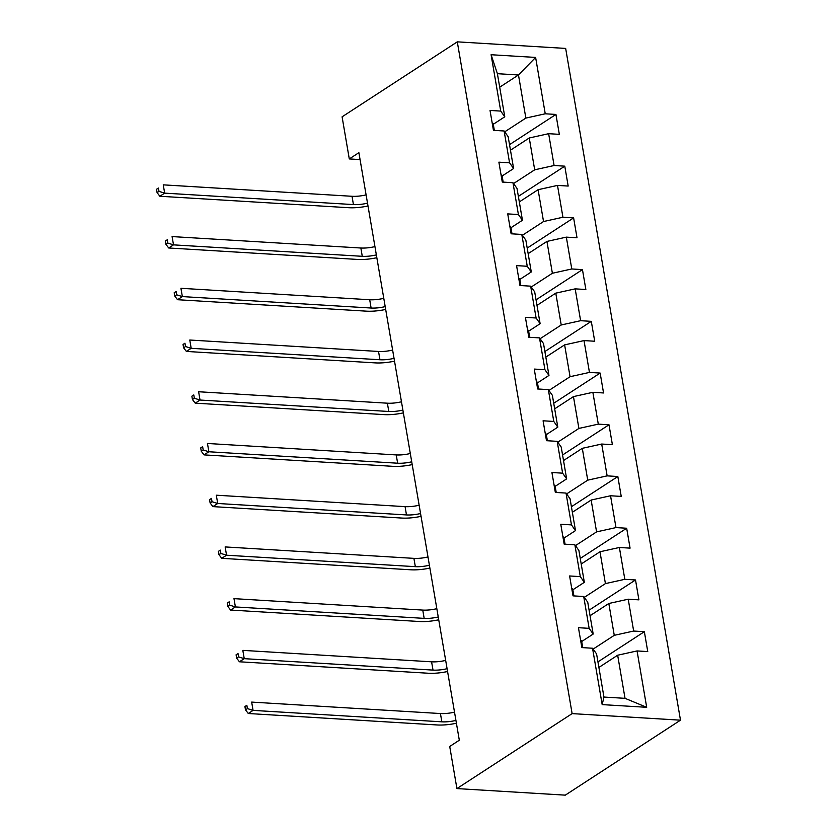 <?xml version="1.0" encoding="UTF-8"?>
<svg xmlns="http://www.w3.org/2000/svg" width="837" height="837" viewBox="0 0 837 837"><rect width="100%" height="100%" fill="white"/><g stroke="black" fill="none" stroke-linecap="round" stroke-linejoin="round"><path stroke-width="1.26" d="M680.491 720.176L565.666 48.42L457.295 41.85L572.121 713.616L680.491 720.176L565.289 795.15L456.918 788.58L572.121 713.616M499.699 87.194L518.48 74.974L497.398 73.698L504.763 116.803L500.725 111.091L490.032 110.442L493.443 130.342L504.125 130.99L509.566 162.817L498.883 162.169L502.284 182.068L512.966 182.717L518.406 214.544L507.724 213.895L511.125 233.795L521.807 234.433L527.247 266.271L516.565 265.622L519.965 285.511L530.658 286.16L536.098 317.997L525.406 317.349L528.806 337.238L539.499 337.886L544.939 369.713L534.247 369.075L537.647 388.964L548.34 389.613L553.78 421.44L543.087 420.791L546.488 440.691L557.18 441.34L562.621 473.167L551.928 472.518L555.329 492.418L566.021 493.066L571.462 524.893L560.769 524.244L564.169 544.144L574.862 544.782L580.303 576.62L569.61 575.971L573.01 595.86L583.703 596.509L589.143 628.346L578.451 627.698L581.851 647.587L592.544 648.236L602.18 704.608L646.698 707.307L625.03 698.33L617.664 655.225L598.884 667.445M500.725 111.091L491.089 54.729L535.617 57.429L545.243 113.79L555.935 114.439L509.524 144.644M646.698 707.307L637.062 650.935L647.754 651.584L644.354 631.694L633.661 631.046L628.221 599.208L638.913 599.857L635.513 579.968L624.821 579.319L619.38 547.482L630.073 548.13L626.672 528.241L615.98 527.592L610.539 495.766L621.232 496.414L617.832 476.515L607.139 475.866L601.698 444.039L612.391 444.688L608.991 424.788L598.298 424.139L592.858 392.312L603.55 392.961L600.15 373.061L589.457 372.413L584.017 340.586L594.709 341.234L591.299 321.345L580.616 320.697L575.176 288.859L585.858 289.508L582.458 269.619L571.776 268.97L566.335 237.133L577.017 237.781L573.617 217.892L562.935 217.243L557.494 185.416L568.177 186.055L564.776 166.165L554.094 165.517L548.643 133.69L559.336 134.338L555.935 114.439M456.918 788.58L449.72 746.468L459.314 740.222L358.885 152.679L349.291 158.925L360.067 159.585M504.125 130.99L508.164 136.693L513.604 168.53L502.127 176M510.476 150.2L529.256 137.979L534.697 169.806L513.562 183.554M513.604 168.53L509.566 162.817M548.643 133.69L529.256 137.979M554.094 165.517L534.697 169.806M512.966 182.717L517.004 188.419L522.445 220.257L510.968 227.727M519.317 201.916L538.097 189.696L543.537 221.533L522.403 235.281M522.445 220.257L518.406 214.544M557.494 185.416L538.097 189.696M562.935 217.243L543.537 221.533M521.807 234.433L525.845 240.146L531.286 271.973L519.808 279.443M528.157 253.642L546.938 241.422L552.378 273.26L531.244 287.007M531.286 271.973L527.247 266.271M566.335 237.133L546.938 241.422M571.776 268.97L552.378 273.26M530.658 286.16L534.686 291.872L540.127 323.699L528.649 331.17M536.998 305.369L555.778 293.149L561.219 324.976L540.085 338.734M540.127 323.699L536.098 317.997M575.176 288.859L555.778 293.149M580.616 320.697L561.219 324.976M539.499 337.886L543.527 343.599L548.967 375.426L537.49 382.896M545.839 357.096L564.619 344.875L570.06 376.702L548.926 390.45M548.967 375.426L544.939 369.713M584.017 340.586L564.619 344.875M589.457 372.413L570.06 376.702M548.34 389.613L552.368 395.326L557.808 427.152L546.331 434.623M554.68 408.822L573.46 396.602L578.901 428.429L557.777 442.177M557.808 427.152L553.78 421.44M592.858 392.312L573.46 396.602M598.298 424.139L578.901 428.429M557.18 441.34L561.208 447.042L566.649 478.879L555.172 486.349M563.521 460.549L582.301 448.329L587.741 480.156L566.618 493.903M566.649 478.879L562.621 473.167M601.698 444.039L582.301 448.329M607.139 475.866L587.741 480.156M566.021 493.066L570.049 498.768L575.49 530.606L564.012 538.076M572.362 512.275L591.142 500.045L596.582 531.882L575.458 545.63M575.49 530.606L571.462 524.893M610.539 495.766L591.142 500.045M615.98 527.592L596.582 531.882M574.862 544.782L578.901 550.495L584.341 582.322L572.853 589.792M581.202 563.992L599.983 551.771L605.423 583.609L584.299 597.356M584.341 582.322L580.303 576.62M619.38 547.482L599.983 551.771M624.821 579.319L605.423 583.609M583.703 596.509L587.741 602.221L593.182 634.048L581.694 641.519M590.043 615.718L608.823 603.498L614.264 635.325L593.14 649.083M593.182 634.048L589.143 628.346M628.221 599.208L608.823 603.498M633.661 631.046L614.264 635.325M592.544 648.236L596.582 653.948L603.948 697.054L602.18 704.608M637.062 650.935L617.664 655.225M349.291 158.925L342.092 116.824L457.295 41.85M603.948 697.054L625.03 698.33M504.763 116.803L493.286 124.274M504.721 131.827L525.856 118.08L518.48 74.974L535.617 57.429M497.398 73.698L491.089 54.729M545.243 113.79L525.856 118.08M644.354 631.694L597.942 661.889M635.513 579.968L589.091 610.173M626.672 528.241L580.25 558.446M617.832 476.515L571.409 506.72M608.991 424.788L562.569 454.993M600.15 373.061L553.728 403.267M591.299 321.345L544.887 351.54M582.458 269.619L536.046 299.824M573.617 217.892L527.205 248.097M564.776 166.165L518.365 196.371M580.585 640.19A9.406 2.992 -9.7 0 1 581.652 641.278A9.406 2.992 -9.7 0 1 581.673 641.435M582.74 647.639A9.406 2.992 170.3 0 0 582.73 647.576A9.406 2.992 170.3 0 0 581.663 646.488M455.935 720.416A17.734 5.639 -9.7 0 1 441.852 721.829L253.077 710.383L248.286 713.511L437.05 724.957A26.606 8.454 170.3 0 0 456.416 723.231M454.512 712.13A17.734 5.639 -9.7 0 1 440.429 713.542L251.665 702.097L253.077 710.383L247.407 708.604L246.842 705.288L244.917 706.543L245.492 709.86L247.407 708.604M244.917 706.543L246.842 705.288M245.492 709.86L248.286 713.511M571.744 588.463A9.406 2.992 -9.7 0 1 572.811 589.551A9.406 2.992 -9.7 0 1 572.832 589.708M573.9 595.923A9.406 2.992 170.3 0 0 573.889 595.85A9.406 2.992 170.3 0 0 572.822 594.762M447.094 668.69A17.734 5.639 -9.7 0 1 433.011 670.102L244.237 658.667L239.434 661.785L428.209 673.23A26.606 8.454 170.3 0 0 447.575 671.515M445.671 660.403A17.734 5.639 -9.7 0 1 431.589 661.816L242.824 650.37L244.237 658.667L238.566 656.878L238.001 653.561L236.076 654.816L236.651 658.133L238.566 656.878M236.076 654.816L238.001 653.561M236.651 658.133L239.434 661.785M562.903 536.737A9.406 2.992 -9.7 0 1 563.971 537.825A9.406 2.992 -9.7 0 1 563.981 537.982M565.059 544.196A9.406 2.992 170.3 0 0 565.048 544.123A9.406 2.992 170.3 0 0 563.981 543.035M438.253 616.963A17.734 5.639 -9.7 0 1 424.171 618.376L235.396 606.94L230.593 610.058L419.368 621.504A26.606 8.454 170.3 0 0 438.734 619.788M436.83 608.677A17.734 5.639 -9.7 0 1 422.748 610.089L233.983 598.643L235.396 606.94L229.725 605.161L229.16 601.845L227.235 603.09L227.81 606.406L229.725 605.161M227.235 603.09L229.16 601.845M227.81 606.406L230.593 610.058M554.063 485.01A9.406 2.992 -9.7 0 1 555.13 486.098A9.406 2.992 -9.7 0 1 555.14 486.266M556.218 492.47A9.406 2.992 170.3 0 0 556.207 492.397A9.406 2.992 170.3 0 0 555.14 491.309M429.412 565.237A17.734 5.639 -9.7 0 1 415.33 566.659L226.555 555.213L221.753 558.331L410.528 569.777A26.606 8.454 170.3 0 0 429.894 568.061M427.989 556.95A17.734 5.639 -9.7 0 1 413.907 558.363L225.143 546.927L226.555 555.213L220.884 553.435L220.319 550.118L218.394 551.363L218.959 554.68L220.884 553.435M218.394 551.363L220.319 550.118M218.959 554.68L221.753 558.331M545.222 433.284A9.406 2.992 -9.7 0 1 546.289 434.372A9.406 2.992 -9.7 0 1 546.299 434.539M547.377 440.743A9.406 2.992 170.3 0 0 547.367 440.68A9.406 2.992 170.3 0 0 546.299 439.582M420.572 513.52A17.734 5.639 -9.7 0 1 406.479 514.933L217.714 503.487L212.912 506.615L401.687 518.051A26.606 8.454 170.3 0 0 421.053 516.335M419.149 505.224A17.734 5.639 -9.7 0 1 405.066 506.636L216.302 495.201L217.714 503.487L212.043 501.708L211.479 498.392L209.553 499.637L210.118 502.953L212.043 501.708M209.553 499.637L211.479 498.392M210.118 502.953L212.912 506.615M536.381 381.557A9.406 2.992 -9.7 0 1 537.448 382.655A9.406 2.992 -9.7 0 1 537.459 382.812M538.536 389.017A9.406 2.992 170.3 0 0 538.526 388.954A9.406 2.992 170.3 0 0 537.459 387.855M411.72 461.794A17.734 5.639 -9.7 0 1 397.638 463.206L208.873 451.76L204.071 454.889L392.846 466.324A26.606 8.454 170.3 0 0 412.212 464.608M410.308 453.508A17.734 5.639 -9.7 0 1 396.225 454.92L207.461 443.474L208.873 451.76L203.203 449.982L202.638 446.665L200.713 447.921L201.278 451.227L203.203 449.982M200.713 447.921L202.638 446.665M201.278 451.227L204.071 454.889M527.54 329.83A9.406 2.992 -9.7 0 1 528.607 330.929A9.406 2.992 -9.7 0 1 528.618 331.086M529.695 337.29A9.406 2.992 170.3 0 0 529.685 337.227A9.406 2.992 170.3 0 0 528.618 336.139M402.879 410.067A17.734 5.639 -9.7 0 1 388.797 411.48L200.033 400.034L195.23 403.162L384.005 414.608A26.606 8.454 170.3 0 0 403.361 412.882M401.467 401.781A17.734 5.639 -9.7 0 1 387.385 403.193L198.62 391.747L200.033 400.034L194.362 398.255L193.797 394.938L191.872 396.194L192.437 399.511L194.362 398.255M191.872 396.194L193.797 394.938M192.437 399.511L195.23 403.162M518.699 278.114A9.406 2.992 -9.7 0 1 519.767 279.202A9.406 2.992 -9.7 0 1 519.777 279.359M520.855 285.563A9.406 2.992 170.3 0 0 520.844 285.501A9.406 2.992 170.3 0 0 519.777 284.413M394.039 358.341A17.734 5.639 -9.7 0 1 379.956 359.753L191.192 348.318L186.389 351.435L375.154 362.881A26.606 8.454 170.3 0 0 394.52 361.155M392.626 350.054A17.734 5.639 -9.7 0 1 378.544 351.467L189.769 340.021L191.192 348.318L185.521 346.528L184.956 343.212L183.031 344.467L183.596 347.784L185.521 346.528M183.031 344.467L184.956 343.212M183.596 347.784L186.389 351.435M509.859 226.388A9.406 2.992 -9.7 0 1 510.926 227.476A9.406 2.992 -9.7 0 1 510.936 227.633M512.014 233.847A9.406 2.992 170.3 0 0 512.003 233.774A9.406 2.992 170.3 0 0 510.936 232.686M385.198 306.614A17.734 5.639 -9.7 0 1 371.115 308.026L182.351 296.591L177.549 299.709L366.313 311.155A26.606 8.454 170.3 0 0 385.679 309.439M383.785 298.328A17.734 5.639 -9.7 0 1 369.703 299.74L180.928 288.294L182.351 296.591L176.68 294.812L176.105 291.496L174.19 292.741L174.755 296.057L176.68 294.812M174.19 292.741L176.105 291.496M174.755 296.057L177.549 299.709M501.018 174.661A9.406 2.992 -9.7 0 1 502.085 175.749A9.406 2.992 -9.7 0 1 502.095 175.916M503.163 182.121A9.406 2.992 170.3 0 0 503.163 182.047A9.406 2.992 170.3 0 0 502.095 180.959M376.357 254.887A17.734 5.639 -9.7 0 1 362.275 256.31L173.51 244.864L168.708 247.982L357.472 259.428A26.606 8.454 170.3 0 0 376.838 257.712M374.945 246.601A17.734 5.639 -9.7 0 1 360.862 248.014L172.087 236.578L173.51 244.864L167.839 243.086L167.264 239.769L165.349 241.014L165.914 244.331L167.839 243.086M165.349 241.014L167.264 239.769M165.914 244.331L168.708 247.982M492.177 122.934A9.406 2.992 -9.7 0 1 493.244 124.022A9.406 2.992 -9.7 0 1 493.255 124.19M494.322 130.394A9.406 2.992 170.3 0 0 494.322 130.321A9.406 2.992 170.3 0 0 493.244 129.233M367.516 203.171A17.734 5.639 -9.7 0 1 353.434 204.584L164.669 193.138L159.867 196.266L348.631 207.702A26.606 8.454 170.3 0 0 367.998 205.986M366.104 194.875A17.734 5.639 -9.7 0 1 352.021 196.287L163.246 184.851L164.669 193.138L158.999 191.359L158.423 188.043L156.509 189.288L157.074 192.604L158.999 191.359M156.509 189.288L158.423 188.043M157.074 192.604L159.867 196.266M441.852 721.829L440.429 713.542M433.011 670.102L431.589 661.816M424.171 618.376L422.748 610.089M415.33 566.659L413.907 558.363M406.479 514.933L405.066 506.636M397.638 463.206L396.225 454.92M388.797 411.48L387.385 403.193M379.956 359.753L378.544 351.467M371.115 308.026L369.703 299.74M362.275 256.31L360.862 248.014M353.434 204.584L352.021 196.287M582.73 647.576L581.652 641.278M573.889 595.85L572.811 589.551M565.048 544.123L563.971 537.825M556.207 492.397L555.13 486.098M547.367 440.68L546.289 434.372M538.526 388.954L537.448 382.655M529.685 337.227L528.607 330.929M520.844 285.501L519.767 279.202M512.003 233.774L510.926 227.476M503.163 182.047L502.085 175.749M494.322 130.321L493.244 124.022"/></g></svg>
